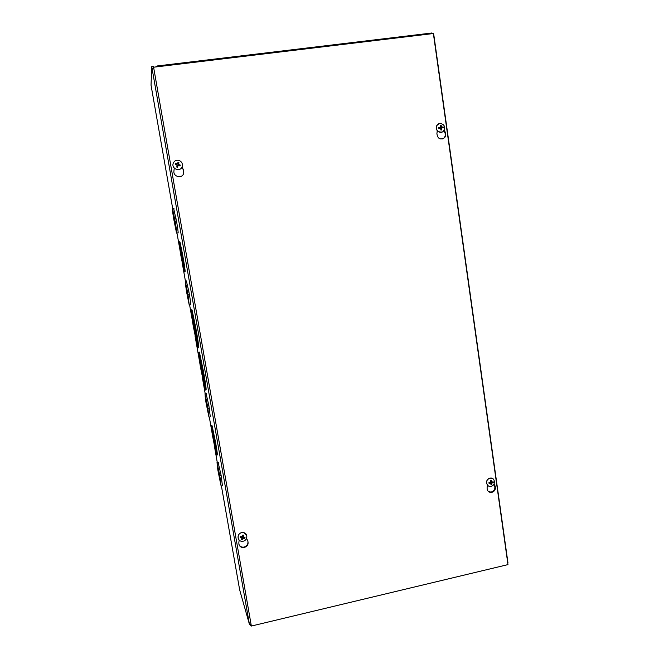 <?xml version="1.0" encoding="UTF-8"?>
<svg xmlns="http://www.w3.org/2000/svg" width="659" height="659" viewBox="0 0 659 659"><rect width="100%" height="100%" fill="white"/><g stroke="black" fill="none" stroke-linecap="round" stroke-linejoin="round"><path stroke-width="0.99" d="M173.704 208.656L176.571 221.638M175.212 221.844C176.661 230.609 177.098 234.299 176.513 232.915L173.902 219.966C172.452 211.218 172.015 207.503 172.592 208.829L175.17 221.885L176.62 221.63C178.062 230.395 178.49 234.085 177.897 232.701M251.038 624.575L249.423 624.295L151.743 66.617L153.275 66.435L153.292 68.289M186.357 280.965L188.944 291.879L187.494 292.069L188.738 302.176C187.733 299.128 184.536 279.861 185.69 283.782L188.037 294.894L189.182 304.804L186.415 291.121L185.261 281.146L187.551 292.118M188.894 291.888L189.43 294.664C190.756 302.679 191.126 305.982 190.542 304.573M206.053 393.497L208.919 405.763L207.478 405.845L208.961 417.04L205.913 402.072L204.974 393.703L207.552 406.026M208.878 405.771L210.303 416.776M218.104 462.354L221.16 475.526L219.719 475.543L221.094 485.914L217.857 470.081L217.025 462.569L219.809 475.806M221.119 475.534L222.429 485.634M239.258 587.614L239.967 590.966M212.041 428.301C211.687 425.508 211.712 424.726 212.132 425.961L215.493 441.925L214.727 441.835L215.279 444.751C216.663 453.021 217.033 456.333 216.383 454.669L212.569 436.093C211.185 427.806 210.806 424.47 211.457 426.093L214.809 442.057M215.452 441.934L215.963 444.611C217.346 452.881 217.709 456.193 217.05 454.537M199.1 352.87C199.051 351.733 199.199 351.708 199.545 352.796L203.615 372.195L202.807 372.113L203.4 375.086C205.377 386.94 205.929 391.759 205.04 389.551L200.525 367.5C198.532 355.662 197.98 350.802 198.861 352.919L202.914 372.319M203.54 372.203L204.092 374.955C206.078 386.808 206.613 391.627 205.723 389.42M172.732 208.804L151.035 85.151L151.743 66.617M191.703 310.537C191.654 309.376 191.802 309.351 192.156 310.455L196.044 329.063L195.253 329.055L195.739 331.839L196.539 331.856C198.623 344.36 199.207 349.501 198.285 347.277M195.978 329.072L196.44 331.716M179.874 244.473C179.553 241.696 179.602 240.955 180.022 242.248L182.798 255.511L182.041 255.626L182.535 258.443L183.293 258.336C185.031 268.814 185.533 273.197 184.8 271.475M182.749 255.519L183.243 258.328M182.535 258.443L182.584 258.443C184.322 268.93 184.833 273.304 184.116 271.59L180.871 255.593C179.124 245.14 178.605 240.724 179.33 242.364L182.09 255.626M182.584 258.443L183.293 258.336M182.469 258.435C183.861 266.846 184.265 270.347 183.672 268.938C182.362 264.984 178.251 239.95 179.759 245.024L182.51 258.427M180.508 248.089L183.614 265.775M195.739 331.839L195.838 331.979C197.922 344.484 198.516 349.624 197.609 347.392L193.252 326.114C191.159 313.643 190.566 308.461 191.464 310.578L195.344 329.187M195.838 331.979L196.539 331.856M195.599 331.625C197.206 341.255 197.651 345.201 196.942 343.454C195.319 338.619 190.262 308.371 192.115 314.524L195.665 331.609M192.659 316.592L197.074 341.255M155.499 66.987L157.427 65.933L431.653 33.032L431.958 33.708M507.932 562.654L507.751 563.083M441.118 128.472L441.093 128.035M152.064 68.437L153.72 68.338M157.666 66.724L157.485 65.991M431.604 32.991L433.029 33.584M433.465 34.153L433.696 34.803M251.31 625.869L249.423 624.295L239.868 590.612M157.41 66.164L157.509 66.74M156.809 66.287L156.9 66.814M203.129 374.534C204.644 383.653 205.064 387.352 204.372 385.614C202.758 380.828 197.675 350.753 199.512 356.832L203.194 374.518M200.064 358.924L204.496 383.381M203.293 374.864L203.985 374.74M203.4 375.086L204.092 374.955M215.065 444.182L215.93 452.066C214.636 448.277 210.419 423.836 211.901 428.679L215.114 444.174M212.692 431.867L215.798 448.713M215.196 444.52L215.88 444.388M215.279 444.751L215.963 444.611M175.154 221.91L176.077 230.246C175.063 227.174 171.867 207.544 173.029 211.514L175.154 221.91M176.085 218.846L174.676 219.06M176.118 218.796L174.709 219.01M189.372 294.614L187.988 294.845M189.43 294.664L188.037 294.894M207.915 408.448L208.508 414.437C207.511 411.471 204.265 392.492 205.41 396.29L207.915 408.448M209.315 408.283L207.956 408.547M209.397 408.465L208.03 408.728M220.139 478.063L220.641 483.311C219.661 480.427 216.35 461.448 217.478 465.155L220.139 478.063M221.531 477.915L220.188 478.195M221.622 478.187L220.271 478.467M494.118 483.813L495.107 486.012C495.963 489.25 494.794 491.392 491.598 492.438C488.599 492.471 487.092 490.922 487.092 487.792L487.446 485.106M488.533 491.622L491.095 492.084C494.283 491.046 495.444 488.912 494.588 485.675L493.929 484.192M246.548 538.419L247.751 540.8C248.781 544.433 247.38 546.706 243.542 547.637C240.428 547.464 238.863 545.85 238.838 542.777L239.159 540.018M238.962 544.441C239.802 546.295 241.276 547.209 243.385 547.184C246.845 546.468 248.336 544.425 247.875 541.055M444.273 129.947L445.369 132.5C446.102 134.452 445.814 136.199 444.52 137.747C440.253 140.178 437.716 138.827 436.901 133.703L437.263 130.836M442.675 138.934L444.059 137.92C445.352 136.38 445.641 134.634 444.907 132.69L443.968 130.49M183.367 174.141L183.317 169.89L181.983 167.114M182.041 166.974L183.383 169.758L183.63 173.506C182.073 179.001 173.037 176.777 173.918 171.101L174.248 168.078M433.375 33.535L507.965 564.606L251.359 626.05L153.596 67.218L433.375 33.535M153.596 67.218L251.359 626.05M241.985 538.378L242.397 539.721L242.883 538.312L244.769 538.304L245.008 537.48L243.509 537.266L243.698 535.223L242.767 535.495M241.037 536.632L240.255 537.274L241.878 537.769L241.565 539.532L242.397 539.721M243.698 535.223L242.866 535.034L242.323 536.92L240.494 536.451L240.255 537.274M244.769 538.304L243.921 537.332M242.355 538.436L242.463 537.604L243.83 537.555M242.874 536.187L243.295 536.904L243.171 535.61M240.988 536.912L242.018 537.505M238.204 538.411C237.627 535.347 238.904 533.378 242.026 532.488L243.665 532.554L246.647 535.19M243.706 532.653C248.435 533.502 247.52 541.006 242.66 541.253C237.092 542.019 236.474 533.172 242.059 532.587L243.706 532.653M490.98 483.582L491.779 484.645L491.721 483.278L493.229 482.512L493.121 481.729L491.853 482.149L491.169 480.345L490.502 480.872M489.283 482.61L489.06 483.434L490.716 483.212L491.013 484.81L491.779 484.645M491.169 480.345L490.403 480.518L490.584 482.429L488.953 482.643L489.06 483.434M493.229 482.512L491.952 482.116M491.054 483.558L490.774 482.8L491.952 482.231M491.565 482.026L490.7 481.729M490.601 481.292L490.675 480.856M489.332 482.808L489.81 482.545M488.171 485.724C485.51 482.61 486.07 480.065 489.859 478.072L492.743 478.599M489.975 478.154L490.098 478.129C495.222 476.976 496.087 485.658 490.922 486.326C485.963 487.372 484.991 479.035 489.975 478.154M177.114 165.088L177.535 167.287L178.037 165.541L180.055 165.961L180.302 165.096L178.531 164.956L178.012 162.254L177.568 163.844L175.492 163.58L176.291 164.149L176.126 164.701M180.302 165.096L178.663 164.536L178.894 162.534L178.441 163.514M175.492 163.58L175.245 164.453L177.156 165.277L176.999 166.315M179.314 165.096L179.157 165.656M177.584 166.496L178.21 165.393M177.856 163.325L177.016 164.478L176.291 164.149M182.065 166.916C180.08 172.246 171.291 168.861 173.16 163.465L173.185 163.391M179.001 160.425C181.752 161.62 182.823 163.646 182.213 166.521C180.607 172.238 171.241 169.066 173.169 163.432C174.248 160.829 176.192 159.824 179.001 160.425M441.991 127.912L441.909 127.36L443.136 126.915L441.769 127.072L441.069 125.251L440.509 126.322M440.443 127.253L438.853 128.398L440.509 128.118L440.929 130.054L441.736 129.938L441.744 127.986L443.26 127.772L443.136 126.915M441.069 125.251L440.261 125.367L440.591 127.138L439.141 127.747M438.729 127.533L438.853 128.398M440.904 129.312L441.736 129.938M440.789 128.233L441.876 127.92M441.909 127.36L440.55 127.187M440.509 128.118L439.224 128.316M442.041 132.064C436.942 132.212 435.36 129.798 437.296 124.806L438.77 123.744M439.882 123.414C444.397 124.189 445.632 126.717 443.573 131.001C440.023 135.227 433.606 128.76 437.403 124.765L439.882 123.414M191.81 309.648L191.958 310.488L191.835 309.672M239.299 587.828L221.391 485.856M217.289 462.519L214.216 445.023M211.671 430.533L209.29 416.974M205.196 393.662L202.346 377.45M199.405 360.679L195.08 336.074M192.107 319.137L189.578 304.738M185.426 281.121L182.518 264.539M179.849 249.374L176.95 232.849M495.107 486.012L494.588 485.675M445.369 132.5L444.907 132.69M242.825 535.248L243.608 535.429M240.486 537.291L240.7 536.525M242.438 539.449L241.664 539.276M244.753 537.447L244.522 538.205M242.883 538.312L242.463 537.604M243.27 538.082L243.097 537.225M241.853 537.76L241.672 536.904M490.453 480.708L491.161 480.559M489.25 483.352L489.143 482.627L489.25 483.352M491.696 484.398L491.013 484.554M492.883 481.811L492.973 482.528M491.721 483.278L490.774 482.8M491.96 482.923L491.161 482.24M491.532 481.927L490.65 481.482M490.65 483.212L489.859 482.536M177.955 162.526L178.803 162.789M178.894 162.534L178.012 162.254M175.5 164.519L175.739 163.687M177.584 167.04L176.736 166.768M176.653 167.007L177.535 167.287M180.039 165.038L179.8 165.87M178.663 164.536L178.531 164.956M177.156 164.058L177.016 164.478M440.327 125.605L441.06 125.515M441.654 129.708L440.92 129.774M442.881 126.973L442.996 127.797M441.637 128.274L440.863 128.563M441.769 127.072L441.102 127.558M441.431 126.8L440.616 127.096M440.385 127.269L439.718 127.755M180.022 242.248L179.33 242.364M192.156 310.455L191.464 310.578M433.811 34.82L507.957 562.844M199.545 352.796L198.861 352.919M212.132 425.961L211.457 426.093M173.992 208.615L172.592 208.829M186.637 280.923L185.261 281.146M206.325 393.448L204.974 393.703M218.368 462.297L217.025 462.569M491.598 492.438L491.095 492.084M243.542 547.637L243.385 547.184M444.52 137.747L444.059 137.92M241.878 537.769L241.713 536.904M490.716 483.212L489.958 482.528M441.744 127.986L440.887 128.134"/></g></svg>
